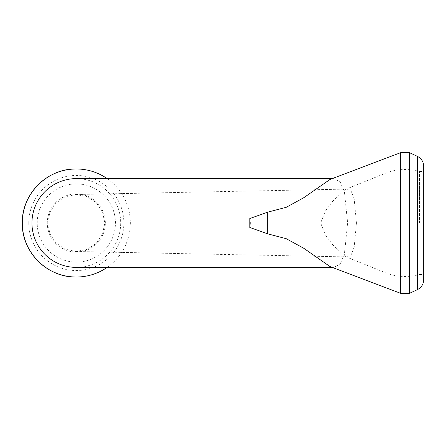<?xml version="1.0" encoding="UTF-8"?>
<svg xmlns="http://www.w3.org/2000/svg" width="446" height="446" viewBox="0 0 446 446"><rect width="100%" height="100%" fill="white"/><g stroke="black" fill="none" stroke-linecap="round" stroke-linejoin="round"><path stroke-width="0.33" stroke-dasharray="2.23 1.67" d="M249.816 218.529L250.435 223L249.816 227.471M76.322 178.617A44.383 44.383 0 0 1 120.704 223A44.383 44.383 0 0 1 76.322 267.383M330.034 266.569L333.965 267.383L340.142 264.054L344.362 254.465L347.64 223L344.357 191.512L340.136 181.935L333.965 178.617L330.034 179.431M400.686 152.649L400.686 293.351M409.456 293.351L409.456 152.649M423.7 279.726L423.7 166.274M423.7 223L423.7 274.502L423.7 223M419.463 223L419.463 171.498L419.463 223M385.037 223L385.037 272.584L385.037 223M356.449 223L354.174 198.871L351.325 191.551L347.194 189.076L345.159 189.533L332.571 201.391L325.318 211.164L320.68 223L325.335 234.858L332.588 244.625L345.159 256.467L347.194 256.924L351.325 254.449L354.174 247.123L356.449 223M47.834 223L50.013 233.944L55.967 242.931L64.821 249.069L75.697 251.483L86.987 249.425L96.252 243.354L102.513 234.228L104.816 223L102.519 211.778L96.252 202.646L86.981 196.569L75.697 194.517L64.826 196.926L55.967 203.069L50.013 212.056L47.834 223M105.362 223A29.04 29.04 0 0 0 76.322 193.96A29.04 29.04 0 0 0 47.287 223A29.04 29.04 0 0 0 76.322 252.04A29.04 29.04 0 0 0 105.362 223M37.202 223A39.12 39.12 0 0 1 76.322 183.88A39.12 39.12 0 0 1 115.447 223A39.12 39.12 0 0 1 76.322 262.12A39.12 39.12 0 0 1 37.202 223A39.12 39.12 0 0 1 76.322 183.88A39.12 39.12 0 0 1 115.447 223A39.12 39.12 0 0 1 76.322 262.12A39.12 39.12 0 0 1 37.202 223M28.773 223A47.549 47.549 0 0 1 76.322 175.451A47.549 47.549 0 0 1 123.876 223A47.549 47.549 0 0 1 76.322 270.549A47.549 47.549 0 0 1 28.773 223M417.372 289.66L417.372 156.34M333.965 267.383L332.181 267.383M345.154 189.533L385.037 173.416A53.475 53.475 0 0 1 419.463 171.498L423.7 171.498M345.159 256.467L385.037 272.584A53.475 53.475 0 0 0 419.463 274.502L423.7 274.502M347.194 256.924L75.697 251.483M333.965 178.617L332.181 178.617M107.129 267.383A54.022 54.022 0 0 0 107.129 178.617M347.194 189.076L75.697 194.517"/><path stroke-width="0.67" d="M332.181 267.383L76.322 267.383A44.383 44.383 0 0 1 31.945 223A44.383 44.383 0 0 1 76.322 178.617L332.181 178.617M400.686 152.649L330.034 179.431L303.849 197.662L286.315 207.273L267.723 212.145L249.816 218.529L249.816 227.471L267.723 233.855L286.271 238.71L303.798 248.305L330.034 266.569L400.686 293.351L400.686 152.649L409.456 152.649L409.456 293.351L400.686 293.351M267.723 233.855L267.723 212.145M417.372 289.66L417.372 156.34C421.403 158.425 423.51 161.736 423.7 166.274L423.7 279.726C423.51 284.264 421.403 287.575 417.372 289.66L409.456 293.351M22.3 223C21.553 194.133 47.454 168.231 76.322 168.978A54.022 54.022 0 0 0 22.3 223A54.022 54.022 0 0 0 76.322 277.022C47.454 277.769 21.553 251.867 22.3 223M417.372 156.34L409.456 152.649M107.129 178.617A54.022 54.022 0 0 0 76.322 168.978M76.322 277.022A54.022 54.022 0 0 0 107.129 267.383"/></g></svg>

